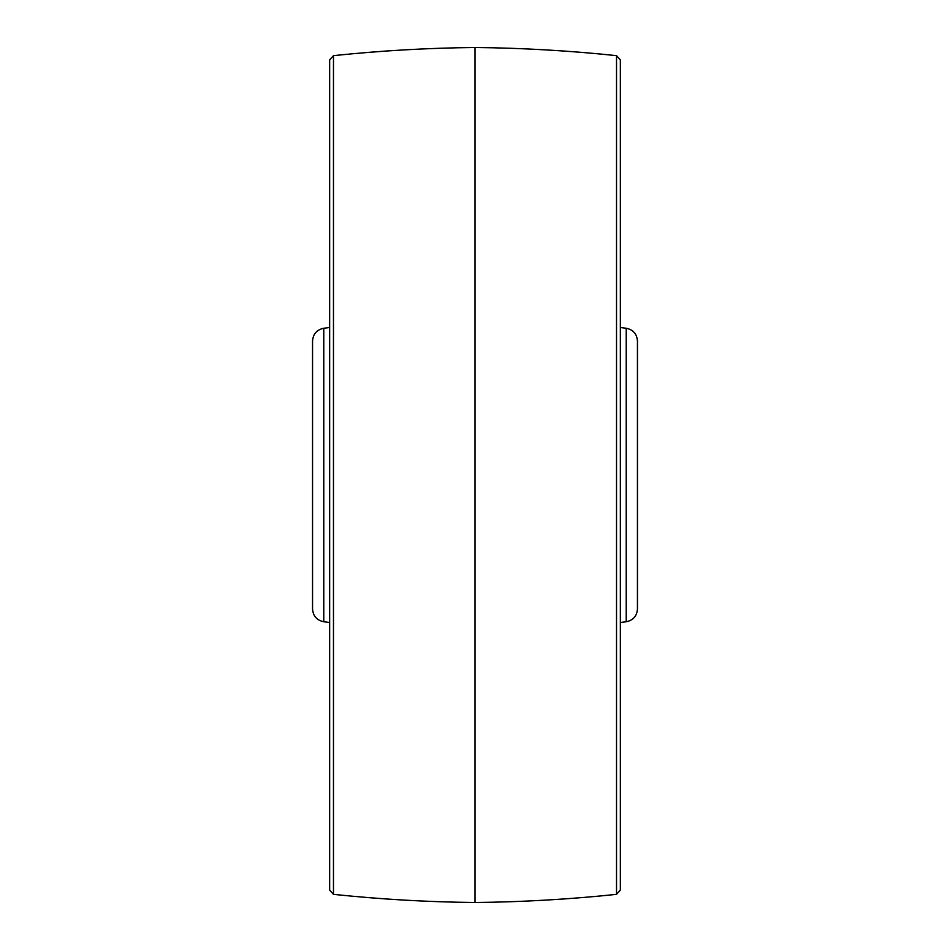 <?xml version="1.0" encoding="UTF-8"?>
<svg xmlns="http://www.w3.org/2000/svg" width="950" height="950" viewBox="0 0 950 950"><rect width="100%" height="100%" fill="white"/><g stroke="black" fill="none" stroke-linecap="round" stroke-linejoin="round"><path stroke-width="1.43" d="M323.784 621.751C316.849 620.326 313.108 616.087 312.55 609.033L312.55 340.967C313.108 333.913 316.849 329.674 323.784 328.249L323.784 621.751L329.65 622.488M333.474 894.354L329.65 890.102L329.65 59.897L333.474 55.646L333.474 894.354C380.522 899.306 427.702 902.025 475 902.5L475 47.5C522.298 47.975 569.477 50.694 616.526 55.646L620.35 59.897L620.35 890.102L616.526 894.354L616.526 55.646M626.216 328.249C633.151 329.674 636.892 333.913 637.45 340.967L637.45 609.033C636.892 616.087 633.151 620.326 626.216 621.751L626.216 328.249L620.35 327.512M323.784 328.249L329.65 327.512M333.474 55.646C380.522 50.694 427.702 47.975 475 47.5M475 902.5C522.298 902.025 569.477 899.306 616.526 894.354M626.216 621.751L620.35 622.488"/></g></svg>
